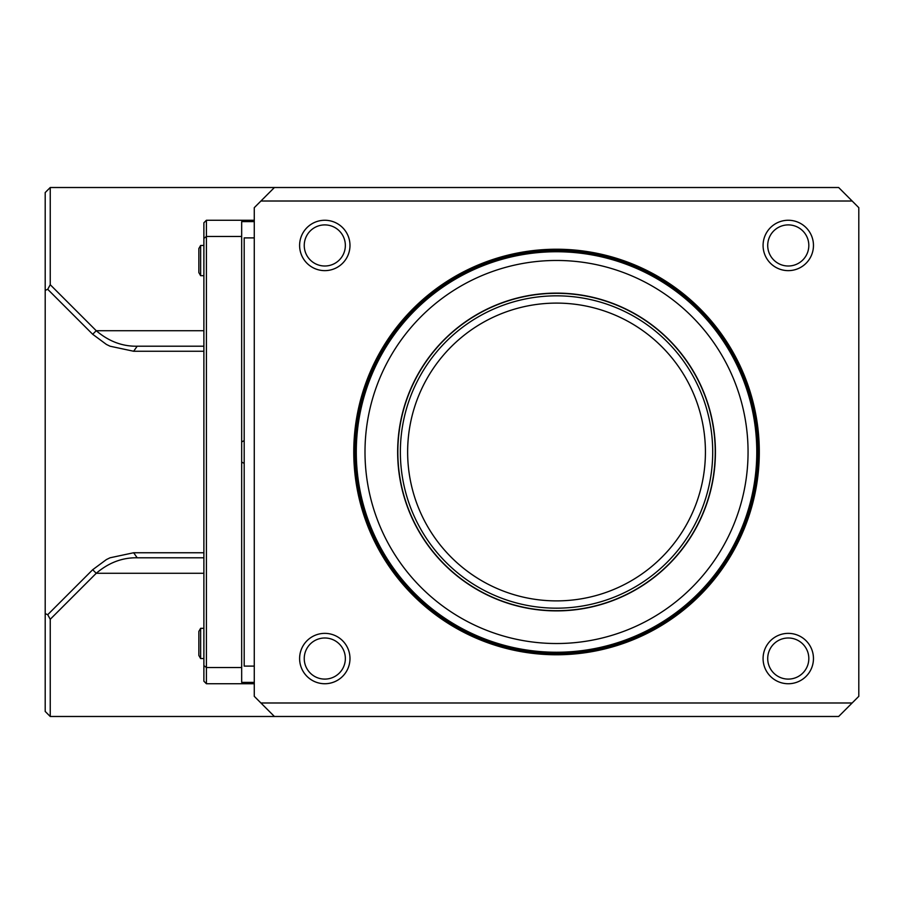 <?xml version="1.0" encoding="UTF-8"?>
<svg xmlns="http://www.w3.org/2000/svg" width="904" height="904" viewBox="0 0 904 904"><rect width="100%" height="100%" fill="white"/><g stroke="black" fill="none" stroke-linecap="round" stroke-linejoin="round"><path stroke-width="1.36" d="M254.273 237.899L254.273 696.329L260.917 702.984L852.144 702.984L858.8 696.329L858.8 207.671L838.652 187.512L274.42 187.512L254.273 207.671L254.273 237.899L244.193 237.899L244.193 666.101L254.273 666.101M200.631 275.675L200.631 245.447L198.857 248.543L198.857 272.59L200.631 275.675L203.886 275.675M200.631 658.553L200.631 628.325L198.857 631.41L198.857 655.456L200.631 658.553L203.886 658.553M203.886 665.604L206.406 667.536L206.406 683.74L203.886 681.221L203.886 238.396L206.406 236.464L206.406 667.536L241.673 667.536L241.673 221.616L254.273 221.616M203.886 238.396L203.886 222.779L206.406 220.26L206.406 236.464L241.673 236.464M254.273 683.74L206.406 683.74M254.273 682.384L241.673 682.384L241.673 667.536M254.273 220.26L206.406 220.26M203.886 573.283L96.242 573.283L92.683 569.723L106.401 559.565L110.039 557.791L133.645 552.751L203.886 552.751M50.24 619.285L50.24 716.488L45.2 711.448L45.2 613.635L47.72 614.686L50.24 619.285L96.242 573.283C108.717 562.661 122.379 557.497 137.205 557.791L133.645 552.751M47.72 614.686L92.683 569.723M203.886 351.249L133.645 351.249L137.205 346.209C122.379 346.503 108.717 341.339 96.242 330.717L92.683 334.277L47.72 289.314L50.24 284.715L96.242 330.717L203.886 330.717M47.72 289.314L45.2 290.365L45.2 192.552L50.24 187.512L50.24 284.715M45.2 290.365L45.2 613.635M137.205 346.209L203.886 346.209M92.683 334.277L106.401 344.435L110.039 346.209L133.645 351.249M50.24 187.512L274.42 187.512M50.24 716.488L838.652 716.488L852.144 702.984M203.886 557.791L137.205 557.791M260.917 702.984L274.42 716.488M260.917 201.016L852.144 201.016M324.796 633.365A25.188 25.188 0 0 1 346.605 671.141A25.188 25.188 0 0 1 302.987 671.141A25.188 25.188 0 0 1 324.796 633.365A25.188 25.188 0 0 0 299.608 658.553A25.188 25.188 0 0 0 324.796 683.74A25.188 25.188 0 0 0 349.984 658.553A25.188 25.188 0 0 0 324.796 633.365M788.277 633.365A25.188 25.188 0 0 1 810.086 671.141A25.188 25.188 0 0 1 766.456 671.141A25.188 25.188 0 0 1 788.277 633.365A25.188 25.188 0 0 0 763.078 658.553A25.188 25.188 0 0 0 788.277 683.74A25.188 25.188 0 0 0 813.464 658.553A25.188 25.188 0 0 0 788.277 633.365M324.796 220.26A25.188 25.188 0 0 1 346.605 258.047A25.188 25.188 0 0 1 302.987 258.047A25.188 25.188 0 0 1 324.796 220.26A25.188 25.188 0 0 0 299.608 245.447A25.188 25.188 0 0 0 324.796 270.635A25.188 25.188 0 0 0 349.984 245.447A25.188 25.188 0 0 0 324.796 220.26M788.277 220.26A25.188 25.188 0 0 1 810.086 258.047A25.188 25.188 0 0 1 766.456 258.047A25.188 25.188 0 0 1 788.277 220.26A25.188 25.188 0 0 0 763.078 245.447A25.188 25.188 0 0 0 788.277 270.635A25.188 25.188 0 0 0 813.464 245.447A25.188 25.188 0 0 0 788.277 220.26M353.769 452A202.767 202.767 0 0 1 556.536 249.233A202.767 202.767 0 0 1 759.303 452A202.767 202.767 0 0 1 556.536 654.767A202.767 202.767 0 0 1 353.769 452M808.82 245.447A20.555 20.555 0 0 0 777.994 227.65A20.555 20.555 0 0 0 777.994 263.256A20.555 20.555 0 0 0 808.82 245.447M345.351 245.447A20.555 20.555 0 0 0 314.524 227.65A20.555 20.555 0 0 0 314.524 263.256A20.555 20.555 0 0 0 345.351 245.447M808.82 658.553A20.555 20.555 0 0 0 777.994 640.744A20.555 20.555 0 0 0 777.994 676.35A20.555 20.555 0 0 0 808.82 658.553M345.351 658.553A20.555 20.555 0 0 0 314.524 640.744A20.555 20.555 0 0 0 314.524 676.35A20.555 20.555 0 0 0 345.351 658.553M556.536 653.513A201.513 201.513 0 0 1 382.019 351.249A201.513 201.513 0 0 1 731.042 351.249A201.513 201.513 0 0 1 556.536 653.513M556.536 249.233A202.767 202.767 0 0 0 380.934 553.384A202.767 202.767 0 0 0 732.138 553.384A202.767 202.767 0 0 0 556.536 249.233M556.536 652.247A200.247 200.247 0 0 1 383.115 351.871A200.247 200.247 0 0 1 729.957 351.871A200.247 200.247 0 0 1 556.536 652.247M556.536 643.524A191.524 191.524 0 0 1 390.664 356.232A191.524 191.524 0 0 1 722.398 356.232A191.524 191.524 0 0 1 556.536 643.524M556.536 293.314A158.686 158.686 0 0 0 419.106 531.349A158.686 158.686 0 0 0 693.967 531.349A158.686 158.686 0 0 0 556.536 293.314M556.536 295.834A156.166 156.166 0 0 0 421.287 530.083A156.166 156.166 0 0 0 691.786 530.083A156.166 156.166 0 0 0 556.536 295.834M556.536 303.1A148.9 148.9 0 0 0 427.581 526.444A148.9 148.9 0 0 0 685.481 526.444A148.9 148.9 0 0 0 556.536 303.1M556.536 293.111A158.889 158.889 0 0 0 397.647 452A158.889 158.889 0 0 0 556.536 610.889A158.889 158.889 0 0 0 715.426 452A158.889 158.889 0 0 0 556.536 293.111M244.193 463.582L244.193 440.417M200.631 245.447L203.886 245.447M200.631 628.325L203.886 628.325M243.786 463.176L241.673 462.068M243.786 440.824L241.673 441.932"/></g></svg>
